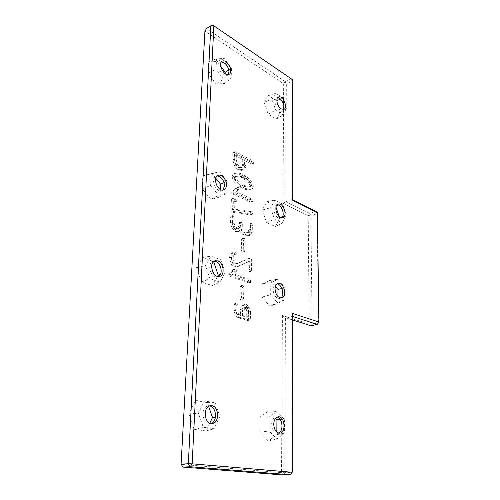 <?xml version="1.0" encoding="UTF-8"?>
<svg xmlns="http://www.w3.org/2000/svg" width="500" height="500" viewBox="0 0 500 500"><rect width="100%" height="100%" fill="white"/><g stroke="black" fill="none" stroke-linecap="round" stroke-linejoin="round"><path stroke-width="0.38" stroke-dasharray="2.5 1.88" d="M182.95 467.081L181.319 464.369L281.544 472.619L282.406 315.519L309.156 324.05L308.212 215.644L283.019 203.337L283.675 83.819L205.106 31.231L206.644 28.613L285.106 81.519L290.863 78.65L212.481 25L205.025 29.312L181.094 464.119M277.969 105.05L280.45 112.394L276.356 119.106L268.15 114.106L264.137 102.231L268.425 95.631L276.531 100.794L277.013 102.219M279.15 216.531L279.681 218.094L275.312 226.531L266.562 222.613L262.288 210.025L266.869 201.681L275.512 205.825L275.956 207.125M277.913 296.556L277.869 302.394L269.975 306.388L262.056 297.069L262.275 283.825L270.294 280.163L275.444 286.369M276.837 432.156L276.819 434.637L268.337 441.087L259.831 432.281L260.081 417.05L268.7 410.975L275.581 418.312M242.556 238.531L242.05 238.475L241.588 239.544L241.275 250.469L242.281 252.188L242.75 252.244L243.219 251.144L243.512 240.275L242.556 238.531L244.144 238.012L243.637 237.95L243.175 239.025L242.875 249.969L243.881 251.694L244.35 251.744L244.819 250.644L245.106 239.756L244.144 238.012M241.244 285.738L240.781 285.694L240.244 286.875L239.919 298.381L240.95 300.113L241.369 300.15L241.912 298.938L242.225 287.488L241.244 285.738L242.869 285.3L242.413 285.256L241.875 286.438L241.556 297.969L243.006 299.738L243.556 298.525L243.856 287.05L242.869 285.3M236.094 311.275L236.275 305.275L235.275 303.494L234.788 303.456L234.213 304.631L234.025 310.725L235.269 315.256L238.031 317.688L247.375 320.456L248.325 320.281L248.869 311.844L247.712 307.587L244.913 304.994L243.269 304.881L241.869 305.675L240.531 309.344L240.356 315.419L237.775 314.644L236.656 313.412L236.094 311.275L237.744 310.881L237.925 304.869L236.925 303.087L236.438 303.044L235.863 304.219L235.675 310.325L236.925 314.862L239.688 317.306L249.575 320.125L250.35 318.794L250.519 311.456L249.356 307.194L246.55 304.587L244.913 304.475L243.512 305.275L242.175 308.944L242.013 315.031L239.431 314.256L238.312 313.019L237.744 310.881M244.656 160.487L251.925 164.056L252.275 163.25L251.25 161.488L234.075 152.45L233.388 152.331L232.994 153.269L232.769 159.744L234.569 166.144L238.106 169.85L241.863 170.419C243.562 169.644 244.444 168.162 244.506 165.963L244.656 160.487L246.181 159.838L253.45 163.419L253.8 162.613L252.769 160.85L235.6 151.781L234.913 151.656L234.525 152.6L234.3 159.081L236.106 165.494L239.644 169.206L243.4 169.788C245.094 169.013 245.975 167.525 246.031 165.325L246.181 159.838M233.938 173.869L233.769 173.925C232.763 174.3 232.231 175.3 232.175 176.925L233.463 181.2L239.45 186.775L244.3 189.081C246.838 189.819 248.819 189.931 250.256 189.431L250.269 189.425C251.25 189.069 251.762 188.1 251.8 186.506L250.394 182.162L244.694 176.838L239.819 174.419C237.144 173.688 235.181 173.5 233.938 173.869L235.312 173.281C234.306 173.663 233.775 174.662 233.719 176.287L235.012 180.575L241 186.163L245.844 188.481C248.381 189.219 250.369 189.338 251.8 188.837C252.794 188.475 253.306 187.5 253.337 185.912L251.931 181.556L246.238 176.213L241.356 173.787C238.688 173.05 236.725 172.862 235.481 173.225M236.006 188.125L232.119 191.106L231.644 192.144L232.712 193.962L250.987 202.288L251.381 201.444L250.312 199.669L234.906 192.419L237.319 190.506L237.7 189.75L236.863 188.019L236.006 188.125L237.556 187.512L233.675 190.494L233.2 191.531L234.275 193.356L252.544 201.713L252.938 200.869L251.869 199.088L236.462 191.812L239.256 189.137L238.412 187.406L237.556 187.512M231.381 199.788L231.019 210.119L231.919 212.037L250.225 214.887L251.156 214.1L249.975 212.275L233.056 209.675L233.325 201.781L234.925 202.331L235.331 201.406L234.375 199.737L231.812 198.725L231.381 199.788L232.944 199.188L232.594 209.537L233.494 211.456L252.275 214.319L252.719 213.544L251.537 211.713L234.631 209.094L234.887 201.188L236.488 201.737L236.894 200.812L235.938 199.144L233.894 198.2L233.375 198.125L232.944 199.188M231.725 216.219L231.206 216.156L230.688 217.463L230.494 223.081L231.956 228.162L235.35 231.412L237.831 231.619L239.644 230.369C240.575 232.594 241.756 234.006 243.188 234.6L246.1 235.812L247.981 235.95L249.3 235.169L250.688 231.188L250.806 225.963L249.887 224.05L249.45 224L248.981 225.25L248.869 229.894L247.844 232.869L247.188 233.231L243.787 232.325L241.625 230.331L240.669 227.119L240.75 224.412L239.794 222.519L239.331 222.463L238.869 223.631L238.794 226.031L237.794 228.525L237 228.975L235.531 228.863L233.494 226.969L232.506 223.631L232.688 218.325L231.725 216.219L233.3 215.644L232.787 215.581L232.269 216.894L232.075 222.519L233.544 227.613L236.938 230.869L239.419 231.081L241.231 229.831C242.162 232.062 243.344 233.475 244.769 234.075L247.688 235.294L249.562 235.431L250.881 234.644L252.262 230.662L252.381 225.425L251.456 223.512L251.025 223.456L250.556 224.713L250.444 229.363L249.425 232.344L248.769 232.706L245.369 231.794L243.206 229.794L242.25 226.575L242.325 223.869L241.375 221.969L240.906 221.906L240.444 223.081L240.375 225.481L239.375 227.981L238.581 228.431L237.119 228.312L235.081 226.419L234.088 223.075L234.262 217.763L233.3 215.644M225.131 73.669L224.731 83.419L216.25 84.056L208.113 73.194L208.7 61.844L217.294 61.537L220.637 66.075M220.356 189.406L220.05 196.956L210.9 199.444L202.138 188.806L202.806 175.806L212.094 173.688L215.719 178.181M233.806 255.144L234.706 254.175L233.787 252.356L232.975 252.381L230.425 254.137L229.363 257.8L231.2 264.144L234.331 266.8L236.612 266.913L248.169 261.663L247.963 270.35L249.325 272.144L249.825 270.912L250.075 260.294L249.269 258.356L235.944 264.05L234.419 264.031L232.369 262.219L231.388 258.475C231.456 256.737 232.262 255.631 233.806 255.144L235.413 254.644L236.312 253.675L235.394 251.856L234.581 251.875L232.031 253.631L230.975 257.3L232.812 263.656L235.95 266.325L238.231 266.438L249.775 261.181L249.569 269.887L250.538 271.644L250.938 271.688L251.438 270.456L251.681 259.812L250.869 257.875L237.556 263.569L236.031 263.544L233.981 261.731L233 257.975C233.062 256.238 233.869 255.131 235.413 254.644M233.369 269.544L229.281 273.344L228.781 274.544L229.9 276.381L248.969 282.906L249.5 281.894L248.381 280.113L232.213 274.381L235.15 271.075L234.269 269.312L233.369 269.544L234.988 269.069L230.906 272.875L230.406 274.075L231.525 275.912L250.594 282.469L251.119 281.456L250 279.669L233.837 273.919L236.769 270.606L235.888 268.837L234.988 269.069M217.606 276.375L212.413 285.644L201.475 282.044L196.537 267.7L202.694 257.362L213.588 261.619M209.794 423.206L206.106 430.931L194.194 429.381L188.856 414L195.613 400.637L207.338 402.612L208.631 406.362M292.281 200.056L292.075 81.081L290.863 78.65L292.306 79.531L292.075 81.081L286.319 83.925L283.675 83.819L285.106 81.519L286.319 83.925L285.863 201.606L283.019 203.337M292.256 313.337L292.256 316.331M290.419 474.781L291.925 472.444L291.981 316.244L285.413 317.675L292.25 319.85M282.406 315.519L285.413 317.675L284.812 472.688L281.544 472.619L283.294 475L284.812 472.688L292.219 472.256M292.281 199.544L285.863 201.606L309.706 213.369L308.212 215.644L310.931 215.738L309.706 213.369L315.819 211.337L317.044 213.725L310.931 215.738L312.044 324.131L310.781 325.725L309.156 324.05L312.044 324.131L318.538 322.812L317.044 213.725L317.381 212.619M282.975 109.55L282.113 110.219L279.394 109.769C275.444 107.556 273.488 98.912 276.681 97.85L277.6 97.675M281.731 217.725L280.769 218.256L278.531 218.025C273.925 216.213 272.169 205.744 276.294 204.806L277.231 204.681M280.65 298.019L279.637 298.45C275.85 298.275 273.656 295.287 273.056 289.488C273.194 286.45 274.225 284.631 276.144 284.025L277.106 283.962M278.6 433.088L277.525 433.35C273.981 432.925 272.013 429.925 271.625 424.356C271.894 420.031 273.387 417.587 276.106 417.019L277.144 417.088M228.131 74.662L227.231 75.394C222.5 78.15 215.387 64.331 220.456 62.175L221.363 61.906M222.856 190.025L221.844 190.606C215.95 193.15 209.988 178.069 216.156 176.169L217.062 175.969M218.656 276.494L217.587 276.95C210.819 279.144 206.2 262.875 213.162 261.381L214.088 261.238M211.081 423.581L209.963 423.825C201.944 424.988 200.444 406.312 208.463 405.938L209.481 405.944M280.45 112.394L286.75 108.669L283.062 114.775L275.631 110.156L271.962 99.281L275.806 93.269L283.163 98.031L286.75 108.669M280.5 99.138L283.163 98.031M268.425 95.631L275.806 93.269M276.356 119.106L283.062 114.775M264.137 102.231L271.962 99.281M268.15 114.106L275.631 110.156M275.512 205.825L276.531 205.55M278.538 205.012L282.556 203.938L286.369 215.2L282.444 222.9L274.519 219.269L270.606 207.744L274.719 200.119L282.556 203.938M266.869 201.681L274.719 200.119M262.288 210.025L270.606 207.744M279.681 218.094L280.9 217.569M282.406 216.912L286.369 215.2M266.562 222.613L274.519 219.269M275.312 226.531L282.444 222.9M277.869 302.394L284.988 299.681L277.85 303.306L270.663 294.75L270.806 282.631L278.044 279.288L285.038 287.781L284.988 299.681M281.894 288.506L285.038 287.781M270.294 280.163L278.044 279.288M269.975 306.388L277.85 303.306M262.275 283.825L270.806 282.631M262.056 297.069L270.663 294.75M280.369 419.644L284.488 419.506L284.431 433.169L276.775 439.062L269.05 430.975L269.212 417.019L276.994 411.444L284.488 419.506M268.7 410.975L276.994 411.444M260.081 417.05L269.212 417.019M276.819 434.637L284.431 433.169M259.831 432.281L269.05 430.975M268.337 441.087L276.775 439.062M241.588 239.544L243.175 239.025M240.244 286.875L241.875 286.438M236.656 313.412L238.312 313.019M240.356 315.419L242.013 315.031M232.119 191.106L233.675 190.494M234.906 192.419L236.462 191.812M250.312 199.669L251.869 199.088M234.375 199.737L235.938 199.144M233.325 201.781L234.887 201.188M233.056 209.675L234.631 209.094M249.975 212.275L251.537 211.713M233.519 212.356L235.094 211.781M230.688 217.463L232.269 216.894M248.981 225.25L250.556 224.713M250.688 231.188L252.262 230.662M243.188 234.6L244.769 234.075M239.644 230.369L241.231 229.831M208.113 73.194L216.062 69.156L216.55 58.788L224.331 58.544L231.525 68.4L231.144 78.619L223.463 79.138L216.062 69.156M216.25 84.056L223.463 79.138M224.731 83.419L231.144 78.619M208.7 61.844L216.55 58.788M228.819 70.05L231.525 68.4M217.294 61.537L224.331 58.544M202.806 175.806L219.562 171.656L227.294 181.331L226.856 193.019L218.569 195.238L210.606 185.469L211.163 173.569M202.138 188.806L210.606 185.469M210.9 199.444L218.569 195.238M212.094 173.688L219.562 171.656M220.05 196.956L226.856 193.019M224.112 182.694L227.294 181.331M248.612 258.337L250.212 257.85M248.169 261.663L249.775 261.181M229.281 273.344L230.906 272.875M232.213 274.381L233.837 273.919M248.381 280.113L250 279.669M201.475 282.044L209.981 278.762L205.463 265.613L211 256.156L220.787 259.762L225.181 272.575L219.906 282.113L209.981 278.762M212.413 285.644L219.906 282.113M220.481 274.369L225.181 272.575M196.537 267.7L205.463 265.613M213.469 261.275L220.787 259.762M202.694 257.362L211 256.156M188.856 414L198.431 413.181L204.5 400.919L215.15 402.738L219.887 416.456L214.125 428.75L203.319 427.294L198.431 413.181M194.194 429.381L203.319 427.294M206.106 430.931L214.125 428.75M195.613 400.637L204.5 400.919M215.463 417.1L219.887 416.456M207.338 402.612L215.15 402.738M244.175 309.956L244.931 307.756L245.656 307.381L246.456 307.431L247.919 308.812L248.45 311.006L248.306 316.931L244.025 315.637L244.175 309.956L242.525 310.35L243.281 308.156L244.013 307.781L244.812 307.825L246.275 309.206L247.919 308.812M236.375 154.694L244.288 158.844L244.137 164.344L242.9 166.919L242.338 167.237L240.031 166.944L237.237 164.006L236.219 159.537L236.375 154.694L234.85 155.363L242.763 159.5L244.288 158.844M235.644 177.156L236.494 175.875L241.188 176.244L245.45 178.225L250.325 182.331L251.494 184.944L250.606 186.356L245.819 185.906L243.431 184.988L241.181 183.65L236.356 179.244L235.644 177.156L234.094 177.787L234.95 176.506L239.65 176.869L242.119 177.8L248.787 182.938L249.95 185.544L248.806 187.025L244.275 186.519L239.638 184.262L234.806 179.869L234.094 177.787M246.275 309.206L246.8 311.394L246.656 317.306L242.375 316.025L244.025 315.637M242.375 316.025L242.525 310.35M246.656 317.306L248.306 316.931M242.763 159.5L242.606 164.988L241.369 167.562L238.494 167.587L235.706 164.656L234.688 160.194L234.85 155.363M243.512 240.275L245.106 239.756M243.219 251.144L244.819 250.644M242.281 252.188L243.881 251.694M241.275 250.469L242.875 249.969M242.225 287.488L243.856 287.05M241.912 298.938L243.556 298.525M240.95 300.113L242.594 299.7M239.919 298.381L241.556 297.969M236.275 305.275L237.925 304.869M237.775 314.644L239.431 314.256M240.531 309.344L242.175 308.944M241.869 305.675L243.512 305.275M244.913 304.994L246.55 304.587M247.712 307.587L249.356 307.194M248.869 311.844L250.519 311.456M248.7 319.169L250.35 318.794M248.325 320.281L249.975 319.906M247.375 320.456L249.025 320.081M238.031 317.688L239.688 317.306M235.269 315.256L236.925 314.862M234.025 310.725L235.675 310.325M234.213 304.631L235.863 304.219M235.275 303.494L236.925 303.087M251.213 163.919L252.738 163.281M244.506 165.963L246.031 165.325M241.863 170.419L243.4 169.788M238.106 169.85L239.644 169.206M234.569 166.144L236.106 165.494M232.769 159.744L234.3 159.081M232.994 153.269L234.525 152.6M234.075 152.45L235.6 151.781M251.25 161.488L252.769 160.85M252.275 163.25L253.8 162.613M232.175 176.925L233.719 176.287M239.819 174.419L241.356 173.787M242.356 175.394L243.894 174.769M244.694 176.838L246.238 176.213M250.394 182.162L251.931 181.556M251.8 186.506L253.337 185.912M244.3 189.081L245.844 188.481M241.8 188.125L243.35 187.519M239.45 186.775L241 186.163M233.463 181.2L235.012 180.575M236.863 188.019L238.412 187.406M237.7 189.75L239.256 189.137M237.319 190.506L238.875 189.9M251.381 201.444L252.938 200.869M250.269 202.162L251.825 201.588M232.712 193.962L234.275 193.356M231.644 192.144L233.2 191.531M231.019 210.119L232.594 209.537M232.331 198.8L233.894 198.2M235.331 201.406L236.894 200.812M234.338 202.244L235.906 201.65M250.338 212.394L251.9 211.831M251.156 214.1L252.719 213.544M250.225 214.887L251.794 214.338M231.919 212.037L233.494 211.456M232.688 218.325L234.262 217.763M232.506 223.631L234.088 223.075M233.494 226.969L235.081 226.419M235.531 228.863L237.119 228.312M237.794 228.525L239.375 227.981M238.794 226.031L240.375 225.481M238.869 223.631L240.444 223.081M239.794 222.519L241.375 221.969M240.75 224.412L242.325 223.869M240.669 227.119L242.25 226.575M241.625 230.331L243.206 229.794M243.787 232.325L245.369 231.794M245.506 233.05L247.087 232.519M247.844 232.869L249.425 232.344M248.869 229.894L250.444 229.363M249.887 224.05L251.456 223.512M250.806 225.963L252.381 225.425M249.3 235.169L250.881 234.644M246.1 235.812L247.688 235.294M235.35 231.412L236.938 230.869M231.956 228.162L233.544 227.613M230.494 223.081L232.075 222.519M234.706 254.175L236.312 253.675M231.388 258.475L233 257.975M232.369 262.219L233.981 261.731M234.419 264.031L236.031 263.544M236.625 263.8L238.238 263.319M249.269 258.356L250.869 257.875M250.075 260.294L251.681 259.812M249.825 270.912L251.438 270.456M248.925 272.106L250.538 271.644M247.963 270.35L249.569 269.887M237.331 266.65L238.944 266.175M234.331 266.8L235.95 266.325M231.2 264.144L232.812 263.656M229.363 257.8L230.975 257.3M230.425 254.137L232.031 253.631M232.975 252.381L234.581 251.875M233.787 252.356L235.394 251.856M234.269 269.312L235.888 268.837M235.15 271.075L236.769 270.606M234.75 271.962L236.369 271.494M249.5 281.894L251.119 281.456M248.331 282.838L249.956 282.4M229.9 276.381L231.525 275.912M228.781 274.544L230.406 274.075M243.281 308.156L244.931 307.756M246.8 311.394L248.45 311.006M244.812 307.825L246.456 307.431M234.688 160.194L236.219 159.537M235.706 164.656L237.237 164.006M238.494 167.587L240.031 166.944M241.369 167.562L242.9 166.919M242.606 164.988L244.137 164.344M234.95 176.506L236.494 175.875M234.806 179.869L236.356 179.244M239.638 184.262L241.181 183.65M241.887 185.6L243.431 184.988M244.275 186.519L245.819 185.906M248.806 187.025L250.35 186.425M249.95 185.544L251.494 184.944M248.787 182.938L250.325 182.331M243.912 178.85L245.45 178.225M242.119 177.8L243.663 177.175M239.65 176.869L241.188 176.244M278.319 97.056L276.681 97.85M283.894 109.388L282.113 110.219M278.031 204.188L276.294 204.806M282.669 217.619L280.769 218.256M277.981 283.55L276.144 284.025M281.619 297.969L279.637 298.45M278.212 416.806L276.106 417.019M279.65 433.181L277.525 433.35M222.062 61.269L220.456 62.175M229.037 74.412L227.231 75.394M217.838 175.463L216.156 176.169M223.769 189.838L221.844 190.606M214.931 260.825L213.162 261.381M219.594 276.369L217.587 276.95M210.6 405.669L208.463 405.938M212.113 423.606L209.963 423.825M243.637 237.95L242.05 238.475M244.35 251.744L242.75 252.244M242.413 285.256L240.781 285.694M243.006 299.738L241.369 300.15M244.913 304.475L243.269 304.881M249.575 320.125L247.919 320.494M236.438 303.044L234.788 303.456M243.263 169.844L241.725 170.475M234.913 151.656L233.388 152.331M253.45 163.419L251.925 164.056M235.312 173.281L233.769 173.925M237.819 187.362L236.262 187.975M252.544 201.713L250.987 202.288M233.375 198.125L231.812 198.725M236.488 201.737L234.925 202.331M252.275 214.319L250.712 214.869M232.787 215.581L231.206 216.156M238.581 228.431L237 228.975M240.906 221.906L239.331 222.463M248.769 232.706L247.188 233.231M251.025 223.456L249.45 224M249.562 235.431L247.981 235.95M239.419 231.081L237.831 231.619M237.556 263.569L235.944 264.05M250.3 257.825L248.7 258.306M250.938 271.688L249.325 272.144M238.231 266.438L236.612 266.913M235.425 268.812L233.806 269.288M250.594 282.469L248.969 282.906M245.656 307.381L244.013 307.781M242.338 167.237L240.8 167.875M236.281 175.925L234.737 176.562M250.606 186.356L249.062 186.956"/><path stroke-width="0.75" d="M292.219 472.256L192.156 463.831L190.181 466.75L188.319 463.756L192.156 463.831L213.869 25.825L212.481 25L205.025 29.312L181.094 464.119L182.95 467.081L283.294 475L290.419 474.781L292.219 472.256L292.256 313.337L318.906 322.056L317.381 212.619L292.281 200.056L292.306 79.531L213.869 25.825L210.869 25.694L188.319 463.756L181.094 464.119M290.419 474.781L190.181 466.75L182.95 467.081M281.175 108.931L283.894 109.388C288.412 107.825 282.731 94.806 278.456 96.988C275.269 98.05 277.231 106.706 281.175 108.931M280.431 217.381L282.669 217.619C288.025 216.312 283.319 202.156 278.181 204.131C274.069 205.069 275.831 215.562 280.431 217.381M275.038 288.988C275.637 294.8 277.831 297.794 281.619 297.969C287.562 297 283.869 281.819 278.119 283.512C276.2 284.119 275.169 285.938 275.038 288.988M273.75 424.156C274.137 429.744 276.106 432.75 279.65 433.181C286.381 433.031 284.825 415.825 278.212 416.806C275.5 417.375 274.006 419.825 273.75 424.156M230.775 71.013C231.169 65.994 225.406 59.262 222.256 61.156C217.188 63.312 224.312 77.169 229.037 74.412C230.106 73.85 230.688 72.713 230.775 71.013M226.45 185.181C226.831 179.919 221.631 173.781 218.069 175.369C211.9 177.262 217.875 192.387 223.769 189.838C225.406 189.156 226.306 187.606 226.45 185.181M217.769 260.906L215.156 260.756C208.2 262.25 212.831 278.562 219.594 276.369C225.238 275.294 223.719 262.706 217.769 260.906M211.825 405.706L210.6 405.669C202.581 406.044 204.1 424.769 212.113 423.606C219.581 423.35 219.237 406.469 211.825 405.706M277.013 102.219L277.969 105.05M275.956 207.125L279.15 216.531M275.444 286.369L277.969 289.413L277.913 296.556M275.581 418.312L276.938 419.756L276.837 432.156M220.637 66.075L225.194 72.256L225.131 73.669M215.719 178.181L220.575 184.2L220.356 189.406M213.588 261.619L218.256 275.219L217.606 276.375M208.631 406.362L212.494 417.537L209.794 423.206M292.256 316.331L317.288 324.412L318.906 322.056L317.288 324.412L310.781 325.725L292.25 319.85M317.381 212.619L315.819 211.337L292.281 199.544M277.6 97.675C281.419 97.469 285.594 106.725 282.975 109.55M277.231 204.681C281.694 204.55 285.319 215.069 281.731 217.725M277.106 283.962C282.013 284.062 284.931 295.6 280.65 298.019M277.144 417.088C282.606 417.9 283.856 431.25 278.6 433.088M221.363 61.906C225.725 62.763 228.263 66.131 228.975 72L228.131 74.662M217.062 175.969C221.488 176.688 223.981 180.019 224.537 185.956L222.856 190.025M214.088 261.238L215.775 261.525C221.112 263.137 223.231 274.056 218.656 276.494M209.481 405.944L209.688 405.969C216.462 406.637 217.7 421.662 211.081 423.581M276.837 100.669L280.5 99.138M276.531 205.55L278.538 205.012M280.9 217.569L282.406 216.912M277.969 289.413L281.894 288.506M276.938 419.756L280.369 419.644M225.194 72.256L228.819 70.05M220.575 184.2L224.112 182.694M218.256 275.219L220.481 274.369M212.494 417.537L215.463 417.1"/></g></svg>
